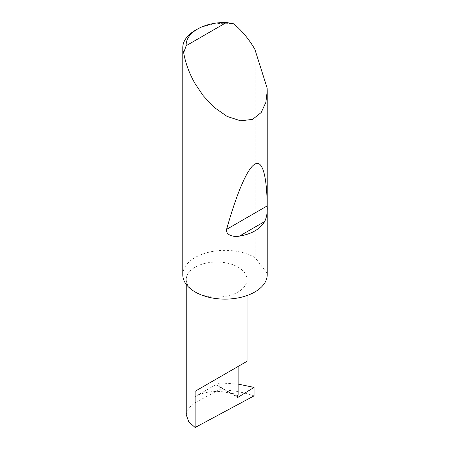 <?xml version="1.0" encoding="UTF-8"?>
<svg xmlns="http://www.w3.org/2000/svg" width="450" height="450" viewBox="0 0 450 450"><rect width="100%" height="100%" fill="white"/><g stroke="black" fill="none" stroke-linecap="round" stroke-linejoin="round"><path stroke-width="0.34" stroke-dasharray="2.25 1.69" d="M195.143 291.977A30.386 17.544 0 0 0 228.263 295.779A30.386 17.544 0 0 0 247.022 279.574A30.386 17.544 0 0 0 238.123 267.165A30.386 17.544 0 0 0 205.003 263.363A30.386 17.544 0 0 0 186.244 279.574A30.386 17.544 0 0 0 195.143 291.977M267.159 88.161L267.159 273.392A42.221 24.379 180 0 1 267.221 274.742M195.143 30.431A42.221 24.379 180 0 1 233.679 23.816M182.779 274.742A42.221 24.379 180 0 1 208.845 252.219A42.221 24.379 180 0 1 254.857 257.501A42.221 24.379 180 0 1 255.172 257.687L255.172 49.832M186.244 414.737L188.741 407.869L195.143 402.688L219.246 389.745L223.014 389.897L223.014 383.152L238.123 384.081M254.042 395.871C244.333 392.524 233.989 390.532 223.014 389.897M215.848 384.654L195.143 396.608A30.386 17.544 0 0 1 231.57 393.733L215.848 384.654A1.125 0.652 120 0 0 216.039 384.913A1.125 0.652 120 0 0 216.63 384.84L219.246 383.226L223.014 383.152M219.246 383.226L219.246 389.745M231.57 393.733L231.896 393.103L238.123 394.436M267.159 273.392L255.172 257.687M216.63 384.84L237.296 396.771M231.896 393.103L237.403 396.281M195.143 396.608L195.143 402.688M247.022 295.537L247.022 279.574M216.039 384.913L237.532 397.322M186.244 284.411L186.244 279.574"/><path stroke-width="0.67" d="M254.042 387.411L254.042 395.871L195.143 427.5L195.143 391.264L238.123 366.452C253.732 357.441 245.267 362.323 238.123 366.452L238.123 394.436L237.403 396.281A1.125 0.652 120 0 0 237.532 397.322A1.125 0.652 120 0 0 238.123 397.249L254.042 387.411L238.123 384.081M247.022 295.537L247.022 361.311L195.143 391.264M264.679 221.535C259.971 229.213 251.556 234.073 239.434 236.109C234.141 237.341 225.444 235.271 226.597 229.359C236.121 195.396 247.044 168.322 254.857 164.194C262.789 159.232 266.946 177.598 267.193 205.92C267.536 212.169 266.698 217.373 264.679 221.535L239.434 236.109M186.182 45.72L226.401 22.5L233.679 23.816C241.847 30.578 248.906 39.066 254.857 49.281L267.159 88.161L267.221 90.894L265.877 102.336L261.18 112.539L252.602 119.346L240.677 120.836L227.126 116.438L214.127 107.347L203.265 95.766L195.143 83.751C189.276 73.491 185.451 63.135 183.679 52.678A42.221 24.379 180 0 1 182.779 47.672A42.221 24.379 180 0 1 195.143 30.431L197.533 29.053A38.846 22.427 0 0 0 186.182 45.72L183.679 52.678M267.221 90.894L267.221 274.742A42.221 24.379 180 0 1 241.161 297.264A42.221 24.379 180 0 1 195.143 291.977A42.221 24.379 180 0 1 182.779 274.742L182.779 47.672M195.143 427.5L188.741 421.802L186.244 414.737L186.244 284.411M226.401 22.5A38.846 22.427 0 0 0 197.533 29.053M237.296 396.771L238.123 397.249M267.193 205.92L226.597 229.359"/></g></svg>
